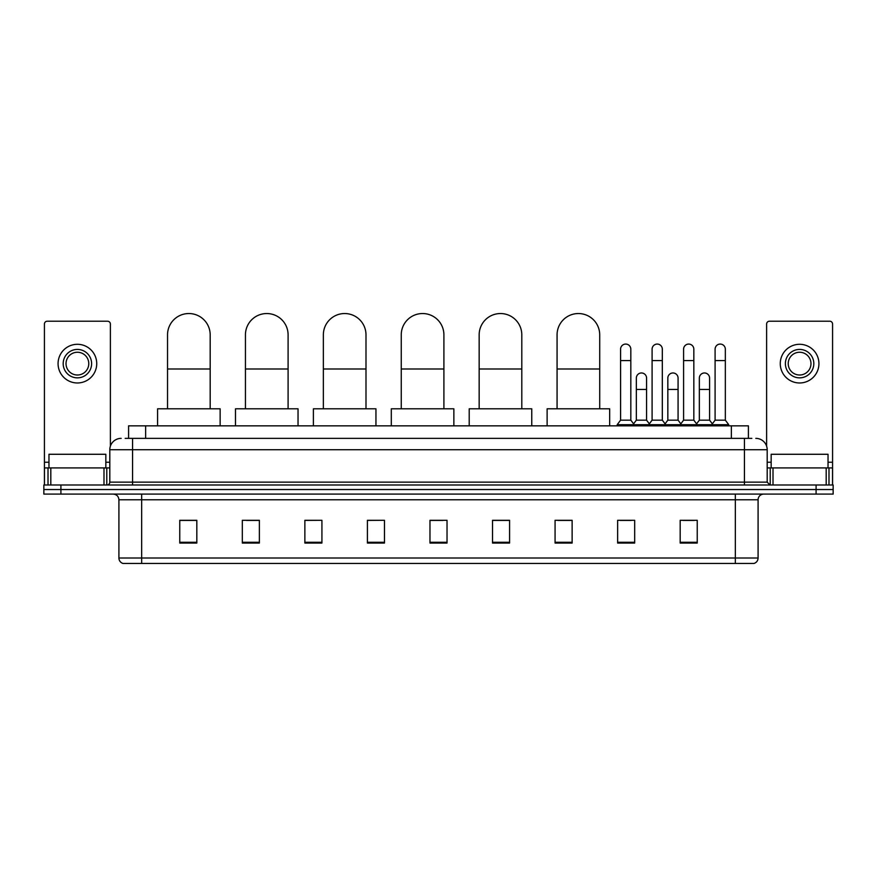 <?xml version="1.0" encoding="UTF-8"?>
<svg xmlns="http://www.w3.org/2000/svg" width="877" height="877" viewBox="0 0 877 877"><rect width="100%" height="100%" fill="white"/><g stroke="black" fill="none" stroke-linecap="round" stroke-linejoin="round"><path stroke-width="1.32" d="M128.59 438.357L128.59 425.849L748.41 425.849L748.41 438.357M125.433 438.357L751.83 438.357M125.17 438.357L132.559 438.357L132.559 449.726L109.811 449.726L109.811 482.142A2.839 2.839 0 0 1 106.972 484.992M121.19 438.357A11.368 11.368 0 0 0 109.811 449.726M755.81 438.357A11.368 11.368 0 0 1 767.189 449.726L767.189 482.142L770.028 484.992M60.908 484.992L43.85 484.992L43.85 489.541L60.908 489.541L43.85 489.541L43.85 494.091L60.908 494.091L60.908 489.541L816.092 489.541L60.908 489.541L60.908 484.992L816.092 484.992L816.092 489.541L833.15 489.541L816.092 489.541L816.092 494.091L60.908 494.091M816.092 494.091L833.15 494.091L833.15 484.992L816.092 484.992M758.09 558.002C757.925 560.732 756.566 562.552 753.99 563.462L735.343 563.462L735.343 558.002L758.09 558.002L758.09 499.769A5.69 5.69 0 0 1 763.768 494.091M735.343 563.462L123.01 563.462A5.69 5.69 0 0 1 118.91 558.002L118.91 499.769C118.581 496.316 116.685 494.42 113.232 494.091M697.237 543.049L697.237 520.302L680.179 520.302L680.179 543.049L697.237 543.049M634.685 543.049L634.685 520.302L617.627 520.302L617.627 543.049L634.685 543.049M572.133 543.049L572.133 520.302L555.075 520.302L555.075 543.049L572.133 543.049M509.581 543.049L509.581 520.302L492.523 520.302L492.523 543.049L509.581 543.049M196.821 543.049L196.821 520.302L179.763 520.302L179.763 543.049L196.821 543.049M259.373 543.049L259.373 520.302L242.315 520.302L242.315 543.049L259.373 543.049M321.925 543.049L321.925 520.302L304.867 520.302L304.867 543.049L321.925 543.049M384.477 543.049L384.477 520.302L367.419 520.302L367.419 543.049L384.477 543.049M447.029 543.049L447.029 520.302L429.971 520.302L429.971 543.049L447.029 543.049M557.915 520.412L572.133 520.412M620.017 520.412L631.385 520.412M683.019 520.412L694.398 520.412M384.477 520.302L367.419 520.412L384.477 520.302M321.925 520.302L304.867 520.412L321.925 520.302M246.294 520.412L259.373 520.412M429.971 520.412L443.049 520.412M196.821 520.412L179.763 520.412M509.581 520.412L492.523 520.412M105.832 467.923L105.832 454.275L48.969 454.275L48.969 467.923M103.99 484.992L103.99 467.923L50.811 467.923L50.811 484.992M110.381 446.185L110.381 324.062A2.839 2.839 0 0 0 107.542 321.212L47.259 321.212A2.839 2.839 0 0 0 44.42 324.062L44.42 467.923L50.811 467.923M103.99 467.923L109.811 467.923M44.42 484.992L44.42 467.923M77.406 349.419A14.218 14.218 0 0 0 63.188 363.637A14.218 14.218 0 0 0 77.406 377.855A14.218 14.218 0 0 0 91.614 363.637A14.218 14.218 0 0 0 77.406 349.419M77.406 352.258A11.368 11.368 0 0 0 66.027 363.637A11.368 11.368 0 0 0 77.406 375.005A11.368 11.368 0 0 0 88.774 363.637A11.368 11.368 0 0 0 77.406 352.258M77.406 382.975A19.338 19.338 0 0 0 96.733 363.637A19.338 19.338 0 0 0 77.406 344.299A19.338 19.338 0 0 0 58.068 363.637A19.338 19.338 0 0 0 77.406 382.975M167.529 408.792L167.529 334.861A21.322 21.322 0 0 1 188.862 313.538A21.322 21.322 0 0 1 210.184 334.861A21.322 21.322 0 0 0 188.862 313.538M210.184 408.792L210.184 334.861M220.138 425.849L220.138 408.792L157.586 408.792L157.586 425.849M245.439 408.792L245.439 334.861A21.322 21.322 0 0 1 266.761 313.538A21.322 21.322 0 0 1 288.094 334.861A21.322 21.322 0 0 0 266.761 313.538M288.094 408.792L288.094 334.861M298.037 425.849L298.037 408.792L235.485 408.792L235.485 425.849M323.35 408.792L323.35 334.861A21.322 21.322 0 0 1 344.672 313.538A21.322 21.322 0 0 1 365.994 334.861A21.322 21.322 0 0 0 344.672 313.538M365.994 408.792L365.994 334.861M375.948 425.849L375.948 408.792L313.396 408.792L313.396 425.849M401.249 408.792L401.249 334.861A21.322 21.322 0 0 1 422.582 313.538A21.322 21.322 0 0 1 443.905 334.861A21.322 21.322 0 0 0 422.582 313.538M443.905 408.792L443.905 334.861M453.858 425.849L453.858 408.792L391.306 408.792L391.306 425.849M479.16 408.792L479.16 334.861A21.322 21.322 0 0 1 500.482 313.538A21.322 21.322 0 0 1 521.804 334.861A21.322 21.322 0 0 0 500.482 313.538M521.804 408.792L521.804 334.861M531.758 425.849L531.758 408.792L469.206 408.792L469.206 425.849M557.07 408.792L557.07 334.861A21.322 21.322 0 0 1 578.392 313.538A21.322 21.322 0 0 1 599.715 334.861A21.322 21.322 0 0 0 578.392 313.538M599.715 408.792L599.715 334.861M609.668 425.849L609.668 408.792L547.116 408.792L547.116 425.849M620.587 360.568L630.826 360.568L630.826 420.16L620.587 420.16L620.587 349.189A5.119 5.119 0 0 1 626.025 344.08A5.119 5.119 0 0 1 630.826 349.189A5.119 5.119 0 0 0 626.025 344.08M620.587 420.16L617.178 424.709L617.178 425.849M630.826 420.16L634.235 424.709L617.178 424.709M652.093 420.16L652.093 360.568L662.321 360.568L662.321 420.16L652.093 420.16L648.673 424.709L634.235 424.709L634.235 425.849M652.093 360.568L652.093 349.189A5.119 5.119 0 0 1 657.531 344.08A5.119 5.119 0 0 1 662.321 349.189A5.119 5.119 0 0 0 657.531 344.08M662.321 420.16L665.742 424.709L648.673 424.709L648.673 425.849M683.589 420.16L683.589 360.568L693.828 360.568L693.828 420.16L683.589 420.16L680.179 424.709L665.742 424.709L665.742 425.849M683.589 360.568L683.589 349.189A5.119 5.119 0 0 1 689.037 344.08A5.119 5.119 0 0 1 693.828 349.189A5.119 5.119 0 0 0 689.037 344.08M693.828 420.16L697.237 424.709L680.179 424.709L680.179 425.849M715.095 420.16L715.095 360.568L725.334 360.568L725.334 420.16L715.095 420.16L711.686 424.709L697.237 424.709L697.237 425.849M715.095 360.568L715.095 349.189A5.119 5.119 0 0 1 720.532 344.08A5.119 5.119 0 0 1 725.334 349.189A5.119 5.119 0 0 0 720.532 344.08M725.334 420.16L728.743 424.709L711.686 424.709L711.686 425.849M728.743 424.709L728.743 425.849M636.34 378.075A5.119 5.119 0 0 1 641.778 372.977A5.119 5.119 0 0 1 646.568 378.075L646.568 389.454L636.34 389.454L636.34 378.075M646.568 389.454L646.568 420.16L636.34 420.16L636.34 389.454M636.34 420.16L633.578 423.843M646.568 420.16L649.331 423.843M667.836 378.075A5.119 5.119 0 0 1 673.284 372.977A5.119 5.119 0 0 1 678.074 378.075L678.074 389.454L667.836 389.454L667.836 378.075M678.074 389.454L678.074 420.16L667.836 420.16L667.836 389.454M667.836 420.16L665.084 423.843M678.074 420.16L680.837 423.843M699.342 378.075A5.119 5.119 0 0 1 704.779 372.977A5.119 5.119 0 0 1 709.581 378.075L709.581 389.454L699.342 389.454L699.342 378.075M709.581 389.454L709.581 420.16L699.342 420.16L699.342 389.454M699.342 420.16L696.59 423.843M709.581 420.16L712.343 423.843M826.189 484.992L826.189 467.923L773.01 467.923L773.01 484.992M826.189 467.923L832.58 467.923L832.58 324.062A2.839 2.839 0 0 0 829.741 321.212L769.458 321.212A2.839 2.839 0 0 0 766.619 324.062L766.619 446.185M767.189 467.923L773.01 467.923M832.58 467.923L832.58 484.992M799.594 349.419A14.218 14.218 0 0 0 785.386 363.637A14.218 14.218 0 0 0 799.594 377.855A14.218 14.218 0 0 0 813.812 363.637A14.218 14.218 0 0 0 799.594 349.419M799.594 352.258A11.368 11.368 0 0 0 788.226 363.637A11.368 11.368 0 0 0 799.594 375.005A11.368 11.368 0 0 0 810.973 363.637A11.368 11.368 0 0 0 799.594 352.258M799.594 382.975A19.338 19.338 0 0 0 818.932 363.637A19.338 19.338 0 0 0 799.594 344.299A19.338 19.338 0 0 0 780.267 363.637A19.338 19.338 0 0 0 799.594 382.975M828.031 467.923L828.031 454.275L771.168 454.275L771.168 467.923M145.648 438.357L145.648 425.849M731.352 438.357L731.352 425.849M132.559 484.992L132.559 482.142L767.189 482.142M109.811 482.142L132.559 482.142L132.559 449.726L744.441 449.726L744.441 484.992M767.189 449.726L744.441 449.726L744.441 438.357M735.343 494.091L735.343 499.769L118.91 499.769M758.09 499.769L735.343 499.769L735.343 558.002L141.657 558.002L141.657 563.462M118.91 558.002L141.657 558.002L141.657 494.091M447.029 542.26L429.971 542.26M384.477 542.26L367.419 542.26M321.925 542.26L304.867 542.26M259.373 542.26L242.315 542.26M196.821 542.26L179.763 542.26M509.581 542.26L492.523 542.26M572.133 542.26L555.075 542.26M634.685 542.26L617.627 542.26M697.237 542.26L680.179 542.26M109.811 462.245L105.832 462.245M48.969 462.245L44.42 462.245M106.786 467.923L106.786 484.992M44.464 467.923L44.464 484.992M48.016 484.992L48.016 467.923M167.529 368.987L210.184 368.987M245.439 368.987L288.094 368.987M323.35 368.987L365.994 368.987M401.249 368.987L443.905 368.987M479.16 368.987L521.804 368.987M557.07 368.987L599.715 368.987M832.58 462.245L828.031 462.245M771.168 462.245L767.189 462.245M832.536 484.992L832.536 467.923M828.984 467.923L828.984 484.992M770.214 484.992L770.214 467.923M630.826 360.568L630.826 349.189M662.321 360.568L662.321 349.189M693.828 360.568L693.828 349.189M725.334 360.568L725.334 349.189"/></g></svg>
